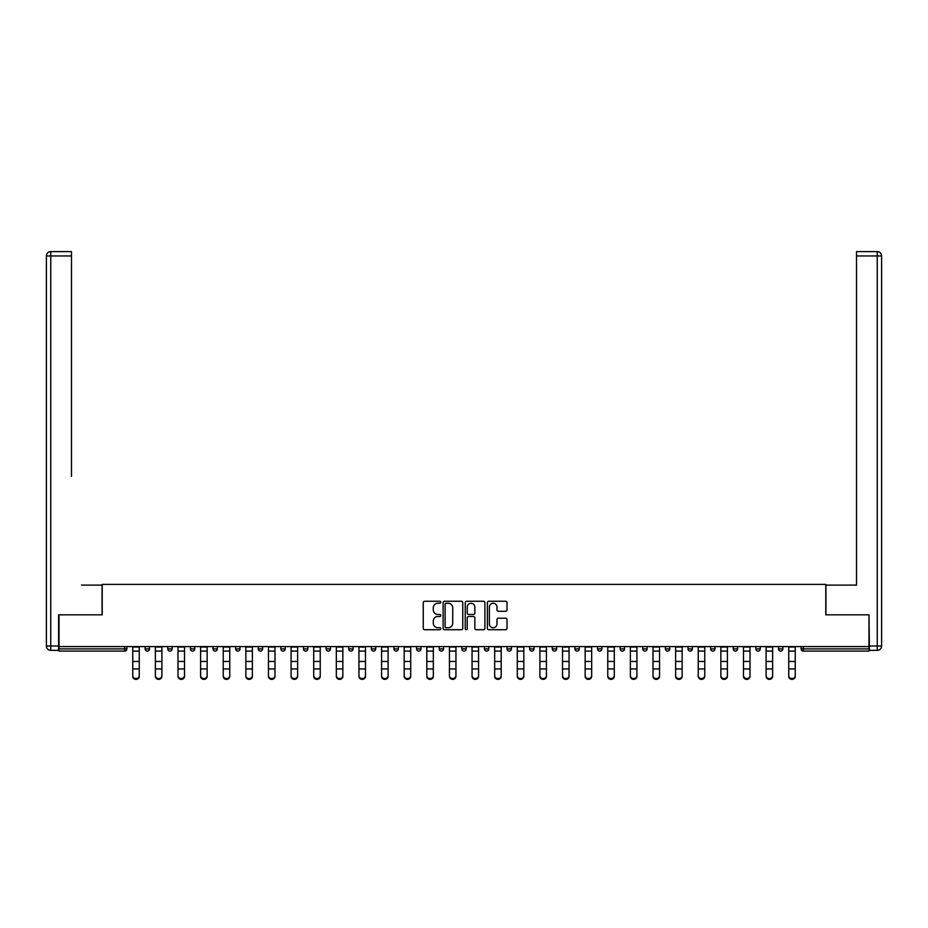 <?xml version="1.0" encoding="UTF-8"?>
<svg xmlns="http://www.w3.org/2000/svg" width="928" height="928" viewBox="0 0 928 928"><rect width="100%" height="100%" fill="white"/><g stroke="black" fill="none" stroke-linecap="round" stroke-linejoin="round"><path stroke-width="1.39" d="M440.8 602.249A0.998 0.998 0 0 0 439.802 601.251L424.688 601.251A1.427 1.427 0 0 0 423.261 602.678L423.261 628.291A1.427 1.427 0 0 0 424.688 629.718L439.802 629.718A0.998 0.998 0 0 0 440.8 628.72A0.998 0.998 0 0 0 439.802 627.722L437.842 627.722A4.559 4.559 0 0 1 433.295 623.164L433.295 621.029A4.559 4.559 0 0 1 437.842 616.482L439.802 616.482A0.998 0.998 0 0 0 440.8 615.484A0.998 0.998 0 0 0 439.802 614.487L437.842 614.487A4.559 4.559 0 0 1 433.295 609.928L433.295 607.794A4.559 4.559 0 0 1 437.842 603.246L439.802 603.246A0.998 0.998 0 0 0 440.8 602.249M505.598 611.285A1.427 1.427 0 0 0 507.013 609.858L507.013 602.678A1.427 1.427 0 0 0 505.598 601.251L488.801 601.251A1.427 1.427 0 0 0 487.374 602.678L487.374 628.291A1.427 1.427 0 0 0 488.801 629.718L505.598 629.718A1.427 1.427 0 0 0 507.013 628.291L507.013 619.614A1.427 1.427 0 0 0 505.598 618.187L498.406 618.187A1.427 1.427 0 0 0 496.979 619.614L496.979 623.918A3.805 3.805 0 0 1 493.174 627.722A3.805 3.805 0 0 1 489.369 623.918L489.369 607.051A3.805 3.805 0 0 1 493.174 603.246A3.805 3.805 0 0 1 496.979 607.051L496.979 609.858A1.427 1.427 0 0 0 498.406 611.285L505.598 611.285M62.199 251.604L50.75 251.604L71.479 251.604L62.199 251.604L71.479 251.604L71.479 255.954L50.75 255.954L50.75 646.004L58.58 646.004L58.58 614.835L102.219 614.835L102.219 584.385L825.781 584.385L825.781 614.835L868.979 614.835L868.979 646.584L59.021 646.584L59.021 648.904L124.7 648.904L124.7 646.584M59.021 614.835L59.021 646.584M462.759 602.678A1.427 1.427 0 0 0 461.332 601.251L444.535 601.251A1.427 1.427 0 0 0 443.108 602.678L443.108 628.291A1.427 1.427 0 0 0 444.535 629.718L461.332 629.718A1.427 1.427 0 0 0 462.759 628.291L462.759 602.678M466.668 601.251L483.465 601.251A1.427 1.427 0 0 1 484.892 602.678L484.892 628.291A1.427 1.427 0 0 1 483.465 629.718L476.273 629.718A1.427 1.427 0 0 1 474.858 628.291L474.858 617.897A1.427 1.427 0 0 0 473.431 616.482L468.663 616.482A1.427 1.427 0 0 0 467.236 617.897L467.236 628.72A0.998 0.998 0 0 1 466.239 629.718A0.998 0.998 0 0 1 465.241 628.72L465.241 602.678A1.427 1.427 0 0 1 466.668 601.251M126.869 648.904A2.169 2.169 0 0 1 124.7 651.085L59.021 651.085L59.021 648.904M868.979 646.584L868.979 651.085L803.3 651.085A2.169 2.169 0 0 1 801.119 648.904L801.119 646.584M126.881 646.584L126.881 648.904A2.169 2.169 0 0 1 124.7 651.085L124.7 648.904L126.881 648.904A2.169 2.169 0 0 1 124.7 651.085M145.139 646.584L145.139 648.904L145.139 646.584M149.501 648.904L145.139 648.904A2.169 2.169 0 0 0 147.32 651.085A2.169 2.169 0 0 0 149.501 648.904L149.501 646.584L149.501 648.904A2.169 2.169 0 0 1 147.32 651.085A2.169 2.169 0 0 1 145.139 648.904A2.169 2.169 0 0 0 147.32 651.085A2.169 2.169 0 0 0 149.489 648.904M167.771 646.584L167.771 648.904L167.771 646.584M172.109 646.584L172.109 648.904A2.169 2.169 0 0 1 169.94 651.085A2.169 2.169 0 0 1 167.759 648.904A2.169 2.169 0 0 0 169.94 651.085A2.169 2.169 0 0 0 172.109 648.904A2.169 2.169 0 0 1 169.94 651.085A2.169 2.169 0 0 1 167.759 648.904L172.109 648.904M190.379 646.584L190.379 648.904L190.379 646.584M194.741 646.584L194.741 648.904L194.741 646.584M212.999 648.904A2.169 2.169 0 0 0 215.18 651.085A2.169 2.169 0 0 0 217.361 648.904A2.169 2.169 0 0 1 215.18 651.085A2.169 2.169 0 0 0 217.361 648.904L217.361 646.584L217.361 648.904L212.999 648.904A2.169 2.169 0 0 0 215.18 651.085A2.169 2.169 0 0 1 212.999 648.904L212.999 646.584M235.631 648.904A2.169 2.169 0 0 0 237.8 651.085A2.169 2.169 0 0 0 239.969 648.904L239.969 646.584L239.969 648.904L235.631 648.904A2.169 2.169 0 0 0 237.8 651.085A2.169 2.169 0 0 1 235.631 648.904L235.631 646.584M262.601 646.584L262.601 648.904L258.239 648.904L258.239 646.584M283.04 651.085A2.169 2.169 0 0 0 285.221 648.904L285.221 646.584L285.221 648.904A2.169 2.169 0 0 1 283.04 651.085A2.169 2.169 0 0 1 280.859 648.904L280.859 646.584M303.479 646.584L303.479 648.904L303.479 646.584M307.841 646.584L307.841 648.904A2.169 2.169 0 0 1 305.66 651.085A2.169 2.169 0 0 1 303.479 648.904L307.841 648.904A2.169 2.169 0 0 1 305.66 651.085M330.461 646.584L330.461 648.904A2.169 2.169 0 0 1 328.28 651.085A2.169 2.169 0 0 1 326.099 648.904L326.099 646.584M350.9 651.085A2.169 2.169 0 0 0 353.081 648.904A2.169 2.169 0 0 1 350.9 651.085A2.169 2.169 0 0 1 348.719 648.904L348.719 646.584M353.069 646.584L353.069 648.904L353.069 646.584M375.701 646.584L375.701 648.904A2.169 2.169 0 0 1 373.52 651.085A2.169 2.169 0 0 1 371.339 648.904L371.339 646.584M393.959 646.584L393.959 648.904L393.959 646.584M398.321 646.584L398.321 648.904A2.169 2.169 0 0 1 396.14 651.085A2.169 2.169 0 0 1 393.959 648.904L398.321 648.904A2.169 2.169 0 0 1 396.14 651.085M416.579 648.904A2.181 2.181 0 0 0 418.76 651.085A2.181 2.181 0 0 0 420.929 648.904L416.579 648.904A2.181 2.181 0 0 0 418.76 651.085A2.181 2.181 0 0 1 416.579 648.904L416.579 646.584M420.941 646.584L420.941 648.904M441.38 651.085A2.181 2.181 0 0 0 443.549 648.904A2.181 2.181 0 0 1 441.38 651.085A2.181 2.181 0 0 1 439.199 648.904L439.199 646.584M443.561 646.584L443.561 648.904L443.561 646.584M466.181 646.584L466.181 648.904A2.181 2.181 0 0 1 464 651.085A2.181 2.181 0 0 1 461.831 648.904L461.831 646.584M484.439 646.584L484.439 648.904L484.439 646.584M488.789 646.584L488.789 648.904A2.181 2.181 0 0 1 486.62 651.085A2.181 2.181 0 0 1 484.439 648.904L488.789 648.904A2.181 2.181 0 0 1 486.62 651.085M511.421 646.584L511.421 648.904A2.181 2.181 0 0 1 509.24 651.085A2.181 2.181 0 0 1 507.059 648.904L507.059 646.584M529.679 648.904A2.181 2.181 0 0 0 531.86 651.085A2.181 2.181 0 0 0 534.029 648.904L534.029 646.584L534.029 648.904L529.691 648.904L529.691 646.584M556.661 646.584L556.661 648.904A2.181 2.181 0 0 1 554.48 651.085A2.181 2.181 0 0 1 552.299 648.904L552.299 646.584M574.919 646.584L574.919 648.904L574.919 646.584M579.269 646.584L579.269 648.904L579.269 646.584M597.539 646.584L597.539 648.904L597.539 646.584M601.889 646.584L601.889 648.904L597.539 648.904A2.181 2.181 0 0 0 599.72 651.085A2.181 2.181 0 0 0 601.901 648.904A2.181 2.181 0 0 1 599.72 651.085M620.159 646.584L620.159 648.904L620.159 646.584M624.521 646.584L624.521 648.904L624.521 646.584M642.779 646.584L642.779 648.904L642.779 646.584M647.129 646.584L647.129 648.904A2.181 2.181 0 0 1 644.96 651.085A2.181 2.181 0 0 1 642.779 648.904A2.181 2.181 0 0 0 644.96 651.085A2.181 2.181 0 0 0 647.129 648.904A2.181 2.181 0 0 1 644.96 651.085A2.181 2.181 0 0 1 642.779 648.904L647.129 648.904M669.761 646.584L669.761 648.904A2.181 2.181 0 0 1 667.58 651.085A2.181 2.181 0 0 1 665.399 648.904L665.399 646.584M692.369 648.904L688.019 648.904A2.181 2.181 0 0 0 690.2 651.085A2.181 2.181 0 0 1 688.019 648.904L688.019 646.584M692.381 646.584L692.381 648.904A2.181 2.181 0 0 1 690.2 651.085A2.181 2.181 0 0 1 688.019 648.904M715.001 646.584L715.001 648.904A2.181 2.181 0 0 1 712.82 651.085A2.181 2.181 0 0 1 710.639 648.904L710.639 646.584M733.259 646.584L733.259 648.904L733.259 646.584M737.621 646.584L737.621 648.904M760.241 646.584L760.241 648.904A2.181 2.181 0 0 1 758.06 651.085A2.181 2.181 0 0 1 755.879 648.904L755.879 646.584M782.861 646.584L782.861 648.904L778.499 648.904A2.169 2.169 0 0 0 780.68 651.085A2.169 2.169 0 0 1 778.499 648.904L778.499 646.584M190.391 648.904L194.741 648.904A2.169 2.169 0 0 1 192.56 651.085A2.169 2.169 0 0 1 190.379 648.904A2.169 2.169 0 0 0 192.56 651.085A2.169 2.169 0 0 0 194.741 648.904A2.169 2.169 0 0 1 192.56 651.085A2.169 2.169 0 0 1 190.379 648.904M260.42 651.085A2.169 2.169 0 0 0 262.601 648.904A2.169 2.169 0 0 1 260.42 651.085A2.169 2.169 0 0 1 258.251 648.904M531.86 651.085A2.181 2.181 0 0 0 534.029 648.904A2.181 2.181 0 0 1 531.86 651.085M574.931 648.904L579.269 648.904A2.181 2.181 0 0 1 577.1 651.085A2.181 2.181 0 0 0 579.269 648.904A2.181 2.181 0 0 1 577.1 651.085A2.181 2.181 0 0 1 574.919 648.904M622.34 651.085A2.181 2.181 0 0 1 620.159 648.904A2.181 2.181 0 0 0 622.34 651.085A2.181 2.181 0 0 0 624.521 648.904A2.181 2.181 0 0 1 622.34 651.085A2.181 2.181 0 0 1 620.159 648.904L624.521 648.904M735.44 651.085A2.181 2.181 0 0 1 733.259 648.904A2.181 2.181 0 0 0 735.44 651.085A2.181 2.181 0 0 0 737.609 648.904A2.181 2.181 0 0 1 735.44 651.085A2.181 2.181 0 0 1 733.259 648.904L737.609 648.904M780.68 651.085A2.169 2.169 0 0 0 782.861 648.904A2.169 2.169 0 0 1 780.68 651.085A2.169 2.169 0 0 1 778.499 648.904M446.101 603.246A0.998 0.998 0 0 0 445.104 604.244L445.104 626.725A0.998 0.998 0 0 0 446.101 627.722L448.166 627.722A4.559 4.559 0 0 0 452.725 623.164L452.725 607.794A4.559 4.559 0 0 0 448.166 603.246L446.101 603.246M474.858 607.121A3.805 3.805 0 0 0 471.041 603.316A3.805 3.805 0 0 0 467.236 607.121L467.236 613.06A1.427 1.427 0 0 0 468.663 614.487L473.431 614.487A1.427 1.427 0 0 0 474.858 613.06L474.858 607.121M132.75 669.738L132.75 675.607A3.26 2.958 0 0 0 139.27 675.607L139.27 676.396A3.26 2.958 180 0 1 132.75 676.396M139.27 675.607L139.27 646.584M132.75 675.607L132.75 646.584M102.08 614.835L102.08 585.104L81.49 585.104M71.479 255.954L71.479 476.354M58.58 646.004L58.58 650.354L50.75 650.354A4.35 4.35 0 0 1 46.4 646.004L46.4 255.954A4.35 4.35 0 0 1 50.75 251.604A4.35 4.35 0 0 0 46.4 255.954A4.35 4.35 0 0 1 50.75 251.604A4.35 4.35 0 0 0 46.4 255.954L50.75 255.954L50.75 251.604M846.51 585.104L856.521 585.104L856.521 251.604L877.25 251.604L877.25 255.954L856.509 255.954M825.92 614.835L825.92 585.104L856.521 585.104L856.521 476.354M865.801 251.604L877.25 251.604A4.35 4.35 0 0 1 881.6 255.954L881.6 646.004A4.35 4.35 0 0 1 877.25 650.354L869.42 650.354L868.979 614.835M856.509 251.604L865.789 251.604M155.37 669.738L155.37 675.607A3.26 2.958 0 0 0 161.89 675.607L161.89 676.396A3.26 2.958 180 0 1 155.37 676.396M177.99 669.738L177.99 675.607A3.26 2.958 0 0 0 184.51 675.607L184.51 676.396A3.26 2.958 180 0 1 177.99 676.396M200.61 669.738L200.61 675.607A3.26 2.958 0 0 0 207.13 675.607L207.13 676.396A3.26 2.958 180 0 1 200.61 676.396M223.23 669.738L223.23 675.607A3.26 2.958 0 0 0 229.75 675.607L229.75 676.396A3.26 2.958 180 0 1 223.23 676.396M245.85 669.738L245.85 675.607A3.26 2.958 0 0 0 252.37 675.607L252.37 676.396A3.26 2.958 180 0 1 245.85 676.396M161.89 675.607L161.89 646.584M155.37 675.607L155.37 646.584M184.51 675.607L184.51 646.584M177.99 675.607L177.99 646.584M207.13 676.396L207.13 646.584M200.61 675.607L200.61 646.584M229.75 675.607L229.75 646.584M223.23 675.607L223.23 646.584M252.37 676.396L252.37 646.584M245.85 675.607L245.85 646.584M268.47 669.738L268.47 675.607A3.26 2.958 0 0 0 274.99 675.607L274.99 676.396A3.26 2.958 180 0 1 268.47 676.396M274.99 675.607L274.99 646.584M268.47 675.607L268.47 646.584M291.09 669.738L291.09 675.607A3.26 2.958 0 0 0 297.61 675.607L297.61 676.396A3.26 2.958 180 0 1 291.09 676.396M297.61 675.607L297.61 646.584M291.09 675.607L291.09 646.584M313.71 669.738L313.71 675.607A3.26 2.958 0 0 0 320.23 675.607L320.23 676.396A3.26 2.958 180 0 1 313.71 676.396M320.23 676.396L320.23 646.584M313.71 675.607L313.71 646.584M336.33 669.738L336.33 675.607A3.26 2.958 0 0 0 342.85 675.607L342.85 676.396A3.26 2.958 180 0 1 336.33 676.396M342.85 675.607L342.85 646.584M336.33 675.607L336.33 646.584M358.95 669.738L358.95 675.607A3.26 2.958 0 0 0 365.47 675.607L365.47 676.396A3.26 2.958 180 0 1 358.95 676.396M365.47 676.396L365.47 646.584M358.95 675.607L358.95 646.584M381.57 669.738L381.57 675.607A3.26 2.958 0 0 0 388.09 675.607L388.09 676.396A3.26 2.958 180 0 1 381.57 676.396M388.09 675.607L388.09 646.584M381.57 675.607L381.57 646.584M404.19 669.738L404.19 675.607A3.26 2.958 0 0 0 410.71 675.607L410.71 676.396A3.26 2.958 180 0 1 404.19 676.396M410.71 675.607L410.71 646.584M404.19 675.607L404.19 646.584M426.81 669.738L426.81 675.607A3.26 2.958 0 0 0 433.33 675.607L433.33 676.396A3.26 2.958 180 0 1 426.81 676.396M433.33 676.396L433.33 646.584M426.81 675.607L426.81 646.584M449.43 669.738L449.43 675.607A3.26 2.958 0 0 0 455.95 675.607L455.95 676.396A3.26 2.958 180 0 1 449.43 676.396M455.95 676.396L455.95 646.584M449.43 675.607L449.43 646.584M472.05 669.738L472.05 675.607A3.26 2.958 0 0 0 478.57 675.607L478.57 676.396A3.26 2.958 180 0 1 472.05 676.396M478.57 675.607L478.57 646.584M472.05 675.607L472.05 646.584M494.67 669.738L494.67 675.607A3.26 2.958 0 0 0 501.19 675.607L501.19 676.396A3.26 2.958 180 0 1 494.67 676.396M501.19 675.607L501.19 646.584M494.67 675.607L494.67 646.584M517.29 669.738L517.29 675.607A3.26 2.958 0 0 0 523.81 675.607L523.81 676.396A3.26 2.958 180 0 1 517.29 676.396M523.81 675.607L523.81 646.584M517.29 675.607L517.29 646.584M539.91 669.738L539.91 675.607A3.26 2.958 0 0 0 546.43 675.607L546.43 676.396A3.26 2.958 180 0 1 539.91 676.396M546.43 676.396L546.43 646.584M539.91 675.607L539.91 646.584M562.53 669.738L562.53 675.607A3.26 2.958 0 0 0 569.05 675.607L569.05 676.396A3.26 2.958 180 0 1 562.53 676.396M569.05 676.396L569.05 646.584M562.53 675.607L562.53 646.584M585.15 669.738L585.15 675.607A3.26 2.958 0 0 0 591.67 675.607L591.67 676.396A3.26 2.958 180 0 1 585.15 676.396M591.67 675.607L591.67 646.584M585.15 675.607L585.15 646.584M607.77 669.738L607.77 675.607A3.26 2.958 0 0 0 614.29 675.607L614.29 676.396A3.26 2.958 180 0 1 607.77 676.396M614.29 676.396L614.29 646.584M607.77 675.607L607.77 646.584M630.39 669.738L630.39 675.607A3.26 2.958 0 0 0 636.91 675.607L636.91 676.396A3.26 2.958 180 0 1 630.39 676.396M636.91 675.607L636.91 646.584M630.39 675.607L630.39 646.584M653.01 669.738L653.01 675.607A3.26 2.958 0 0 0 659.53 675.607L659.53 676.396A3.26 2.958 180 0 1 653.01 676.396M659.53 675.607L659.53 646.584M653.01 675.607L653.01 646.584M675.63 669.738L675.63 675.607A3.26 2.958 0 0 0 682.15 675.607L682.15 676.396A3.26 2.958 180 0 1 675.63 676.396M682.15 676.396L682.15 646.584M675.63 675.607L675.63 646.584M698.25 669.738L698.25 675.607A3.26 2.958 0 0 0 704.77 675.607L704.77 676.396A3.26 2.958 180 0 1 698.25 676.396M704.77 675.607L704.77 646.584M698.25 675.607L698.25 646.584M720.87 669.738L720.87 675.607A3.26 2.958 0 0 0 727.39 675.607L727.39 676.396A3.26 2.958 180 0 1 720.87 676.396M727.39 675.607L727.39 646.584M720.87 675.607L720.87 646.584M743.49 669.738L743.49 675.607A3.26 2.958 0 0 0 750.01 675.607L750.01 676.396A3.26 2.958 180 0 1 743.49 676.396M750.01 676.396L750.01 646.584M743.49 675.607L743.49 646.584M766.11 669.738L766.11 675.607A3.26 2.958 0 0 0 772.63 675.607L772.63 676.396A3.26 2.958 180 0 1 766.11 676.396M772.63 675.607L772.63 646.584M766.11 675.607L766.11 646.584M788.73 669.738L788.73 675.607A3.26 2.958 0 0 0 795.25 675.607L795.25 676.396A3.26 2.958 180 0 1 788.73 676.396M795.25 676.396L795.25 646.584M788.73 675.607L788.73 646.584M803.3 646.584L803.3 648.904L868.979 648.904M801.119 648.904L803.3 648.904L803.3 651.085M237.8 651.085A2.169 2.169 0 0 0 239.969 648.904M285.221 648.904L280.859 648.904M328.28 651.085A2.169 2.169 0 0 0 330.461 648.904L326.099 648.904M353.081 648.904L348.719 648.904M373.52 651.085A2.169 2.169 0 0 0 375.701 648.904L371.339 648.904M418.76 651.085A2.181 2.181 0 0 0 420.929 648.904M443.549 648.904L439.211 648.904M464 651.085A2.181 2.181 0 0 0 466.181 648.904L461.831 648.904M511.409 648.904L507.059 648.904M509.24 651.085A2.181 2.181 0 0 0 511.421 648.904M554.48 651.085A2.181 2.181 0 0 0 556.661 648.904L552.299 648.904M669.749 648.904L665.399 648.904M667.58 651.085A2.181 2.181 0 0 0 669.761 648.904M690.2 651.085A2.181 2.181 0 0 0 692.381 648.904M714.989 648.904L710.639 648.904M712.82 651.085A2.181 2.181 0 0 0 715.001 648.904M760.229 648.904L755.879 648.904M758.06 651.085A2.181 2.181 0 0 0 760.241 648.904M132.75 661.455L139.27 661.455M132.75 668.949L139.27 668.949M132.75 651.085L139.27 651.085M132.75 647.025L139.27 647.025M50.75 650.354L50.75 646.004L46.4 646.004M869.42 646.004L877.25 646.004L877.25 255.954L881.6 255.954A4.35 4.35 0 0 0 877.25 251.604M881.6 646.004L877.25 646.004L877.25 650.354M155.37 661.455L161.89 661.455M155.37 668.949L161.89 668.949M155.37 651.085L161.89 651.085M155.37 647.025L161.89 647.025M177.99 661.455L184.51 661.455M177.99 668.949L184.51 668.949M177.99 651.085L184.51 651.085M177.99 647.025L184.51 647.025M200.61 661.455L207.13 661.455M200.61 668.949L207.13 668.949M200.61 651.085L207.13 651.085M200.61 647.025L207.13 647.025M223.23 661.455L229.75 661.455M223.23 668.949L229.75 668.949M223.23 651.085L229.75 651.085M223.23 647.025L229.75 647.025M245.85 661.455L252.37 661.455M245.85 668.949L252.37 668.949M245.85 651.085L252.37 651.085M245.85 647.025L252.37 647.025M268.47 661.455L274.99 661.455M268.47 668.949L274.99 668.949M268.47 651.085L274.99 651.085M268.47 647.025L274.99 647.025M291.09 661.455L297.61 661.455M291.09 668.949L297.61 668.949M291.09 651.085L297.61 651.085M291.09 647.025L297.61 647.025M313.71 661.455L320.23 661.455M313.71 668.949L320.23 668.949M313.71 651.085L320.23 651.085M313.71 647.025L320.23 647.025M336.33 661.455L342.85 661.455M336.33 668.949L342.85 668.949M336.33 651.085L342.85 651.085M336.33 647.025L342.85 647.025M358.95 661.455L365.47 661.455M358.95 668.949L365.47 668.949M358.95 651.085L365.47 651.085M358.95 647.025L365.47 647.025M381.57 661.455L388.09 661.455M381.57 668.949L388.09 668.949M381.57 651.085L388.09 651.085M381.57 647.025L388.09 647.025M404.19 661.455L410.71 661.455M404.19 668.949L410.71 668.949M404.19 651.085L410.71 651.085M404.19 647.025L410.71 647.025M426.81 661.455L433.33 661.455M426.81 668.949L433.33 668.949M426.81 651.085L433.33 651.085M426.81 647.025L433.33 647.025M449.43 661.455L455.95 661.455M449.43 668.949L455.95 668.949M449.43 651.085L455.95 651.085M449.43 647.025L455.95 647.025M472.05 661.455L478.57 661.455M472.05 668.949L478.57 668.949M472.05 651.085L478.57 651.085M472.05 647.025L478.57 647.025M494.67 661.455L501.19 661.455M494.67 668.949L501.19 668.949M494.67 651.085L501.19 651.085M494.67 647.025L501.19 647.025M517.29 661.455L523.81 661.455M517.29 668.949L523.81 668.949M517.29 651.085L523.81 651.085M517.29 647.025L523.81 647.025M539.91 661.455L546.43 661.455M539.91 668.949L546.43 668.949M539.91 651.085L546.43 651.085M539.91 647.025L546.43 647.025M562.53 661.455L569.05 661.455M562.53 668.949L569.05 668.949M562.53 651.085L569.05 651.085M562.53 647.025L569.05 647.025M585.15 661.455L591.67 661.455M585.15 668.949L591.67 668.949M585.15 651.085L591.67 651.085M585.15 647.025L591.67 647.025M607.77 661.455L614.29 661.455M607.77 668.949L614.29 668.949M607.77 651.085L614.29 651.085M607.77 647.025L614.29 647.025M630.39 661.455L636.91 661.455M630.39 668.949L636.91 668.949M630.39 651.085L636.91 651.085M630.39 647.025L636.91 647.025M653.01 661.455L659.53 661.455M653.01 668.949L659.53 668.949M653.01 651.085L659.53 651.085M653.01 647.025L659.53 647.025M675.63 661.455L682.15 661.455M675.63 668.949L682.15 668.949M675.63 651.085L682.15 651.085M675.63 647.025L682.15 647.025M698.25 661.455L704.77 661.455M698.25 668.949L704.77 668.949M698.25 651.085L704.77 651.085M698.25 647.025L704.77 647.025M720.87 661.455L727.39 661.455M720.87 668.949L727.39 668.949M720.87 651.085L727.39 651.085M720.87 647.025L727.39 647.025M743.49 661.455L750.01 661.455M743.49 668.949L750.01 668.949M743.49 651.085L750.01 651.085M743.49 647.025L750.01 647.025M766.11 661.455L772.63 661.455M766.11 668.949L772.63 668.949M766.11 651.085L772.63 651.085M766.11 647.025L772.63 647.025M788.73 661.455L795.25 661.455M788.73 668.949L795.25 668.949M788.73 651.085L795.25 651.085M788.73 647.025L795.25 647.025"/></g></svg>
